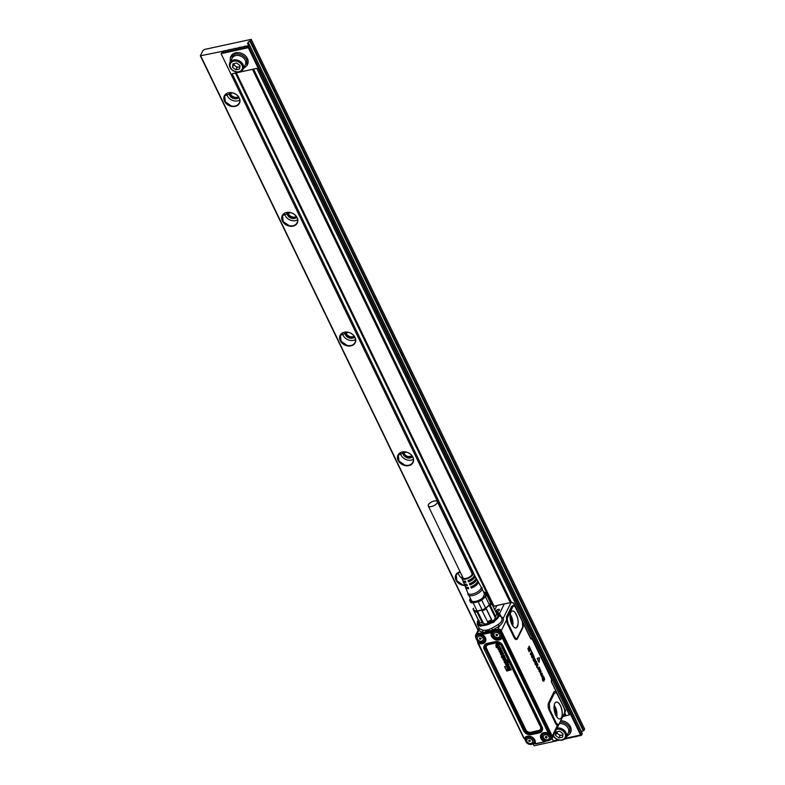 <?xml version="1.0" encoding="UTF-8"?>
<svg xmlns="http://www.w3.org/2000/svg" width="785" height="785" viewBox="0 0 785 785"><rect width="100%" height="100%" fill="white"/><g stroke="black" fill="none" stroke-linecap="round" stroke-linejoin="round"><path stroke-width="1.18" d="M428.276 505.972L463.013 577.809A5.014 2.169 -25.8 0 0 467.31 578.064A5.014 2.169 -25.8 0 0 471.932 574.669A5.014 2.169 -25.8 0 0 472.04 573.452L437.304 501.605A5.014 2.169 -25.8 0 0 433.006 501.35A5.014 2.169 -25.8 0 0 428.384 504.755A5.014 2.169 -25.8 0 0 428.276 505.972A5.014 2.169 -25.8 0 0 432.574 506.217A5.014 2.169 -25.8 0 0 437.196 502.822A5.014 2.169 -25.8 0 0 437.304 501.605M471.334 571.98A6.27 2.708 154.2 0 1 473.129 572.834A6.27 2.708 154.2 0 1 471.54 576.229A6.27 2.708 154.2 0 1 465.76 579.094A6.27 2.708 154.2 0 1 461.855 578.29A6.27 2.708 154.2 0 1 462.306 576.347M476.387 583.353A5.014 2.169 154.2 0 1 475.082 585.09A5.014 2.169 154.2 0 1 471.863 586.964L471.324 588.053L470.774 586.807A6.829 2.954 -25.8 0 0 475.661 584.06A6.829 2.954 -25.8 0 0 477.398 580.37L476.407 578.633A6.702 2.895 154.2 0 1 474.709 582.254A6.702 2.895 154.2 0 1 469.94 584.933L469.391 583.687A6.614 2.855 -25.8 0 0 474.081 581.047A6.614 2.855 -25.8 0 0 475.759 577.475L474.768 575.729A6.486 2.797 154.2 0 1 473.129 579.242A6.486 2.797 154.2 0 1 468.557 581.822L467.997 580.576A6.398 2.767 -25.8 0 0 472.491 578.035A6.398 2.767 -25.8 0 0 474.111 574.571L473.129 572.834M466.889 584.462A5.014 2.169 154.2 0 1 466.378 584.276M465.564 581.499A5.014 2.169 154.2 0 1 464.74 581.155M468.655 580.331L468.557 581.822M473.581 576.887A5.014 2.169 154.2 0 1 472.187 579.104A5.014 2.169 154.2 0 1 468.969 580.979M470.136 583.412L469.94 584.933M475.013 580.105A5.014 2.169 154.2 0 1 473.63 582.097A5.014 2.169 154.2 0 1 470.411 583.971M477.565 581.028A6.908 2.983 154.2 0 1 478.045 581.528A6.908 2.983 154.2 0 1 476.299 585.267A6.908 2.983 154.2 0 1 471.324 588.053M461.855 578.29L462.6 580.144A6.398 2.767 -25.8 0 0 465.407 581.145L465.966 582.382A6.486 2.797 154.2 0 1 463.101 581.371L463.856 583.226A6.614 2.855 -25.8 0 0 466.79 584.256L467.35 585.502A6.702 2.895 154.2 0 1 464.357 584.462L465.103 586.307A6.829 2.954 -25.8 0 0 468.184 587.366L468.733 588.613A6.908 2.983 154.2 0 1 465.603 587.543A6.908 2.983 154.2 0 1 465.515 586.846M464.357 584.462A6.702 2.895 154.2 0 1 464.269 583.765M463.101 581.371A6.486 2.797 154.2 0 1 463.022 580.674M474.277 575.238A6.486 2.797 154.2 0 1 474.768 575.729M475.916 578.133A6.702 2.895 154.2 0 1 476.407 578.633M478.045 581.528L480.999 586.748A7.301 3.15 154.2 0 1 479.154 590.693A7.301 3.15 154.2 0 1 472.413 594.039A7.301 3.15 154.2 0 1 467.86 593.097L465.603 587.543M480.891 586.552L481.735 587.337A7.821 3.375 154.2 0 1 480.057 591.939A7.821 3.375 154.2 0 1 472.374 595.609A7.821 3.375 154.2 0 1 467.86 594.039L467.781 592.891M484.237 593.431L484.649 593.941L482.716 597.895A7.448 3.218 154.2 0 1 475.936 601.281A7.448 3.218 154.2 0 1 471.236 600.427A7.448 3.218 154.2 0 1 471.088 599.789M483.629 592.165A8.704 3.758 154.2 0 1 483.678 592.175A8.704 3.758 154.2 0 1 483.521 598.013A8.704 3.758 154.2 0 1 472.207 602.193A8.704 3.758 154.2 0 1 470.48 598.523M486.249 608.924L485.984 607.924A9.292 4.013 154.2 0 1 485.621 608.149L481.696 600.044A9.292 4.013 154.2 0 1 478.163 601.791L482.078 609.896A9.292 4.013 154.2 0 1 481.676 610.043L487.534 621.632A10.028 4.337 154.2 0 0 491.459 619.699L486.249 608.924A10.028 4.337 154.2 0 1 482.324 610.858M481.696 600.044L485.522 596.796L489.438 604.901L485.621 608.149A9.292 4.013 154.2 0 1 482.078 609.896L477.103 610.985A9.292 4.013 154.2 0 1 474.64 610.553A9.292 4.013 154.2 0 1 474.434 610.445L474.317 611.535L479.527 622.319A10.028 4.337 154.2 0 0 480.469 622.642A10.028 4.337 154.2 0 0 482.265 622.79L477.054 612.015A10.028 4.337 154.2 0 1 474.317 611.535M478.163 601.791L473.188 602.88A9.292 4.013 154.2 0 1 471.952 602.811A9.292 4.013 154.2 0 1 470.725 602.448L469.567 600.289A9.292 4.013 154.2 0 1 470.421 598.405M483.57 592.047A9.292 4.013 154.2 0 1 484.208 592.106A9.292 4.013 154.2 0 1 485.434 592.469L486.592 594.628A9.292 4.013 154.2 0 1 485.522 596.796M486.592 594.628L490.507 602.733A9.292 4.013 154.2 0 1 489.438 604.901A9.292 4.013 154.2 0 1 489.232 605.166L490.291 605.48L495.502 616.264A10.028 4.337 154.2 0 0 496.326 614.979A10.028 4.337 154.2 0 0 496.689 613.85L491.479 603.076A10.028 4.337 154.2 0 1 490.291 605.48M469.567 600.289L470.725 602.448M473.188 602.88L477.103 610.985A9.292 4.013 154.2 0 0 477.447 610.975L477.054 612.015M490.507 602.733A9.292 4.013 154.2 0 0 490.537 602.517L491.479 603.076M489.428 600.496A10.028 4.337 154.2 0 1 490.252 600.79L491.312 602.968M489.506 600.653A9.292 4.013 154.2 0 1 489.555 600.682L490.252 600.79M473.483 608.395A9.292 4.013 154.2 0 0 473.453 608.62L473.09 609.248A10.028 4.337 154.2 0 1 473.404 608.238M473.09 609.248L478.3 620.032L477.378 621.808L477.378 624.487L479.439 628.707L478.732 630.571L479.184 628.216M480.469 622.642L481.274 622.819A9.292 4.013 -25.8 0 0 483.236 622.947L482.265 622.79M487.534 621.632L481.676 610.043A9.292 4.013 -25.8 0 1 477.447 610.975L483.236 622.947M487.465 622.024A9.292 4.013 -25.8 0 0 491.773 619.895L491.459 619.699M495.502 616.264L495.021 617.138L489.232 605.166A9.292 4.013 -25.8 0 1 487.956 606.452A9.292 4.013 -25.8 0 1 485.984 607.924L491.773 619.895M495.021 617.138A9.292 4.013 -25.8 0 0 495.963 615.725L496.326 614.979M490.537 602.517A9.292 4.013 -25.8 0 0 490.36 601.526A9.292 4.013 -25.8 0 0 489.555 600.682M479.242 620.592L478.3 620.032M473.453 608.62A9.292 4.013 -25.8 0 0 473.63 609.611A9.292 4.013 -25.8 0 0 474.434 610.445M496.571 614.361L494.432 619.865L485.974 624.095L479.841 622.456M496.934 618.197A10.323 4.465 154.2 0 0 497.827 614.606A10.323 4.465 154.2 0 0 496.493 613.458A10.176 4.396 154.2 0 1 495.001 619.944A10.176 4.396 154.2 0 1 484.168 624.84A10.176 4.396 154.2 0 1 479.233 621.71M482.618 625.115A10.323 4.465 154.2 0 1 479.242 623.584A10.323 4.465 154.2 0 1 479.213 621.681M497.896 614.753L498.171 616.009M480.135 624.732A10.323 4.465 154.2 0 1 479.39 623.889A10.323 4.465 154.2 0 1 479.321 623.732M496.826 644.73A0.677 0.54 -153.8 0 0 496.758 644.809L496.719 645.074A0.765 0.608 -153.8 0 0 496.856 645.368L496.964 645.496A0.746 0.589 -153.8 0 0 497.111 645.594L497.19 645.633A0.657 0.52 -153.8 0 0 497.307 645.663L497.415 645.682A1.168 0.922 -153.8 0 0 497.572 645.672L497.052 644.593A1.462 1.158 -153.8 0 0 496.826 644.73L496.807 644.927A0.746 0.589 -153.8 0 0 496.944 645.221L497.052 645.329A0.726 0.569 -153.8 0 0 497.121 645.388L497.268 645.466A0.638 0.5 -153.8 0 0 497.376 645.496L497.484 645.515A1.148 0.903 -153.8 0 0 497.533 645.515M499.643 648.547A3.582 2.826 -153.8 0 0 499.692 648.616A3.405 2.689 -153.8 0 0 499.741 648.685A1.413 1.119 -153.8 0 0 499.859 648.832L500.28 649.146A2.954 2.326 26.2 0 1 500.31 649.136L500.438 648.832A1.001 0.785 -153.8 0 0 500.251 648.469L500.153 648.39A0.677 0.54 -153.8 0 0 500.084 648.332L499.908 648.263A0.677 0.54 -153.8 0 0 499.79 648.243L499.643 648.243A0.736 0.579 26.2 0 1 499.613 648.253A0.942 0.736 -153.8 0 0 499.505 648.263L499.299 648.371M502.341 656.142A0.677 0.54 -153.8 0 0 502.263 656.24L502.233 656.486A0.765 0.608 -153.8 0 0 502.371 656.78L502.478 656.898A0.746 0.589 -153.8 0 0 502.626 657.006L502.704 657.035A0.657 0.52 -153.8 0 0 502.822 657.074L502.93 657.084A1.168 0.922 -153.8 0 0 503.097 657.084L502.567 656.005A1.462 1.148 -153.8 0 0 502.341 656.142L502.322 656.338A0.746 0.589 -153.8 0 0 502.459 656.623L502.567 656.741A0.726 0.569 -153.8 0 0 502.635 656.79L502.783 656.878A0.638 0.5 -153.8 0 0 502.891 656.908L502.999 656.927A1.148 0.903 -153.8 0 0 503.048 656.927M507.238 664.238A3.582 2.826 -153.8 0 0 507.287 664.316A3.405 2.689 -153.8 0 0 507.326 664.375A1.413 1.119 -153.8 0 0 507.444 664.532L507.875 664.846A2.954 2.326 26.2 0 1 507.895 664.836L508.023 664.532A1.001 0.785 -153.8 0 0 507.836 664.169L507.748 664.081A0.677 0.54 -153.8 0 0 507.669 664.032L507.493 663.963A0.677 0.54 -153.8 0 0 507.375 663.943L507.238 663.943A0.736 0.579 26.2 0 1 507.198 663.953A0.942 0.736 -153.8 0 0 507.09 663.963L506.874 664.012M504.912 661.598L505.089 662.295A0.628 0.5 -153.8 0 0 505.167 662.354L505.246 662.393A0.657 0.52 -153.8 0 0 505.628 662.471A1.295 1.02 -153.8 0 0 506.197 662.354A0.942 0.736 -153.8 0 0 506.502 661.99L506.492 661.824A0.785 0.618 -153.8 0 0 506.345 661.559L506.276 661.49A0.687 0.54 -153.8 0 0 505.452 661.313A1.845 1.462 -153.8 0 0 505.147 661.412A0.962 0.765 -153.8 0 0 504.941 661.569L504.99 661.873M505 661.912L505.324 662.236A0.638 0.5 -153.8 0 0 505.697 662.314A1.276 1.001 -153.8 0 0 506.256 662.197A0.913 0.726 -153.8 0 0 506.511 662L506.453 662.147M498.092 645.564L498.181 645.388A1.57 1.246 -153.8 0 0 498.23 645.378L498.171 645.535A1.599 1.256 -153.8 0 1 498.092 645.564L497.131 643.671A2.296 1.806 26.2 0 0 496.552 643.916A1.639 1.295 26.2 0 0 496.159 644.446A1.305 1.03 -153.8 0 0 498.024 646.31A1.943 1.531 -153.8 0 0 498.867 645.967A1.433 1.128 -153.8 0 0 499.074 644.907A2.031 1.609 -153.8 0 0 498.72 644.308A1.413 1.119 -153.8 0 0 497.798 643.808L498.063 644.436A0.854 0.677 -153.8 0 1 498.534 645.113L498.524 645.201M496.149 644.495L496.159 644.446A1.325 1.04 -153.8 0 1 496.65 643.985A2.031 1.609 -153.8 0 1 497.072 643.837L498.053 645.545M500.025 646.673L496.287 647.625L496.238 646.889L499.594 646.153L499.947 646.86L499.594 646.153M496.081 647.125L499.535 646.31M498.495 648.528L498.593 648.469A0.677 0.54 -153.8 0 1 498.642 648.459L498.956 648.547A0.726 0.579 -153.8 0 1 499.034 648.636A1.855 1.462 -153.8 0 1 499.123 648.763A2.659 2.1 -153.8 0 1 499.211 648.891A6.152 4.857 -153.8 0 0 499.299 649.028A6.604 5.21 -153.8 0 0 499.388 649.175A3.405 2.689 -153.8 0 0 499.495 649.323A3.532 2.787 -153.8 0 0 499.603 649.46A1.128 0.893 -153.8 0 0 501.046 648.989A1.619 1.276 -153.8 0 0 500.693 648.39A1.099 0.863 -153.8 0 0 500.31 648.096L500.388 648.017A1.207 0.952 -153.8 0 1 500.339 648.047A1.227 0.971 26.2 0 1 500.31 648.057L500.074 647.213A1.207 0.952 -153.8 0 1 500.006 647.242L499.947 647.409A1.227 0.971 -153.8 0 0 500.016 647.38L500.074 647.213M500.016 647.38L500.447 647.87M497.896 647.919A0.854 0.677 26.2 0 1 497.955 647.831L497.906 647.988A0.844 0.667 26.2 0 1 497.896 647.919L497.847 648.076A0.814 0.648 -153.8 0 0 497.827 648.135L497.876 647.978A0.834 0.657 -153.8 0 0 497.847 648.076L497.867 648.027A0.844 0.667 26.2 0 1 497.876 647.978L497.994 647.9A0.726 0.569 -153.8 0 1 498.239 647.802L499.613 647.497A3.375 2.659 -153.8 0 0 499.79 647.458A2.954 2.335 -153.8 0 0 499.947 647.409M497.827 648.135A0.814 0.648 -153.8 0 0 497.798 648.292A1.315 1.04 -153.8 0 0 497.857 648.655A3.474 2.747 -153.8 0 0 497.925 648.852A3.277 2.591 -153.8 0 0 498.014 649.038A2.522 1.982 -153.8 0 0 498.122 649.244A2.571 2.021 -153.8 0 0 498.249 649.431A1.58 1.246 -153.8 0 0 498.563 649.764A1.011 0.795 -153.8 0 0 499.26 650.009L499.388 649.872M498.436 648.606L498.446 648.793A1.295 1.02 -153.8 0 0 498.514 648.969A0.942 0.746 -153.8 0 0 498.681 649.205L498.975 649.323A0.628 0.5 -153.8 0 0 499.005 649.332L499.378 649.843M500.477 650.176L500.594 650.098A1.953 1.541 -153.8 0 0 500.594 650.098A1.58 1.246 -153.8 0 1 501.301 652.57A2.247 1.776 -153.8 0 1 500.693 652.61A1.609 1.266 -153.8 0 1 499.182 650.687A1.119 0.883 -153.8 0 1 499.554 650.333L499.937 650.971A0.706 0.549 -153.8 0 0 499.868 651.02L499.751 651.344A0.706 0.559 -153.8 0 0 499.868 651.619L500.025 651.776A0.716 0.569 -153.8 0 0 500.634 651.942A1.737 1.374 -153.8 0 0 501.222 651.815A1.109 0.873 -153.8 0 0 501.566 651.452L501.546 651.256A0.736 0.579 -153.8 0 0 501.419 651.01L501.183 650.824A0.667 0.53 -153.8 0 0 500.83 650.745L500.663 649.931A1.599 1.266 26.2 0 1 502.047 650.726A2.09 1.648 26.2 0 1 502.263 651.246A1.531 1.207 26.2 0 1 502.115 652.011L502.066 652.08M503.47 654.494L503.45 654.523A1.079 0.844 26.2 0 1 503.43 654.543A1.001 0.795 -153.8 0 0 503.46 654.15A1.521 1.197 -153.8 0 0 503.44 654.013A2.463 1.943 -153.8 0 0 503.371 653.797A2.541 2.012 -153.8 0 0 503.283 653.591A2.591 2.041 -153.8 0 0 503.175 653.385A2.541 2.002 -153.8 0 0 503.038 653.189A1.442 1.138 -153.8 0 0 502.714 652.865A0.952 0.756 -153.8 0 0 501.635 652.747L501.546 652.806A0.765 0.599 -153.8 0 0 501.429 653.032L501.478 652.875A0.785 0.618 26.2 0 1 501.605 652.649L501.684 652.58A0.726 0.569 26.2 0 1 501.89 652.512A1.295 1.02 26.2 0 1 502.214 652.482A0.805 0.628 26.2 0 1 503.038 652.914A1.472 1.158 26.2 0 1 503.126 653.032A2.561 2.021 26.2 0 1 503.263 653.228A2.62 2.061 26.2 0 1 503.371 653.434A2.571 2.031 26.2 0 1 503.46 653.65A2.483 1.962 26.2 0 1 503.528 653.866A1.55 1.217 26.2 0 1 503.548 654.268A1.02 0.805 26.2 0 1 503.45 654.523A0.981 0.775 -153.8 0 1 503.371 654.631A1.05 0.834 -153.8 0 0 503.371 654.631A1.05 0.834 -153.8 0 1 503.067 654.886L502.871 653.954A0.687 0.54 -153.8 0 0 502.655 653.473L502.096 653.522A0.687 0.54 -153.8 0 0 502.106 653.581A2.904 2.296 -153.8 0 0 502.125 653.777A5.77 4.553 -153.8 0 0 502.164 653.974A8.39 6.623 -153.8 0 0 502.204 654.15L502.302 654.003A2.973 2.345 26.2 0 1 502.312 654.062A4.131 3.258 26.2 0 1 502.331 654.18A4.033 3.189 26.2 0 1 502.361 654.327A1.335 1.05 26.2 0 1 502.351 654.611A0.756 0.599 26.2 0 1 502.272 654.788M501.429 653.032A1.079 0.854 -153.8 0 0 501.409 653.306A3.405 2.689 -153.8 0 0 501.429 653.454A3.582 2.826 -153.8 0 0 501.458 653.611A15.7 12.393 -153.8 0 0 501.497 653.758A12.874 10.166 -153.8 0 0 501.527 653.905A3.15 2.483 -153.8 0 1 501.556 654.033A2.257 1.786 -153.8 0 1 501.576 654.16A0.775 0.608 -153.8 0 1 501.586 654.258L501.536 654.405M502.204 654.15A2.954 2.326 -153.8 0 1 502.214 654.209A4.111 3.238 -153.8 0 1 502.243 654.327A4.013 3.169 -153.8 0 1 502.263 654.474A1.315 1.03 -153.8 0 1 502.253 654.749A0.736 0.579 -153.8 0 1 502.135 654.975L502.066 655.033A0.638 0.5 -153.8 0 1 501.88 655.102A1.276 1.001 -153.8 0 1 501.576 655.122A0.697 0.549 -153.8 0 1 501.036 654.916A1.207 0.952 -153.8 0 1 500.742 654.602A2.541 2.002 -153.8 0 1 500.624 654.415A2.64 2.08 -153.8 0 1 500.516 654.229A2.463 1.943 -153.8 0 1 500.428 654.033A2.316 1.825 -153.8 0 1 500.369 653.827A1.413 1.119 -153.8 0 1 500.369 653.375A0.932 0.736 -153.8 0 0 500.369 653.375A0.922 0.726 -153.8 0 1 500.673 653.032L500.938 653.807A0.697 0.549 -153.8 0 0 501.007 654.14A1.266 1.001 -153.8 0 0 501.075 654.258L501.487 654.435M503.607 656.976L503.695 656.8A1.57 1.236 -153.8 0 0 503.744 656.78L503.685 656.947A1.59 1.256 -153.8 0 1 503.607 656.976L502.645 655.082A2.306 1.815 26.2 0 0 502.596 655.092A2.129 1.678 26.2 0 0 502.066 655.328A1.639 1.295 26.2 0 0 501.684 655.858A1.305 1.03 -153.8 0 0 503.538 657.722A1.933 1.521 -153.8 0 0 504.382 657.379A1.433 1.128 -153.8 0 0 504.588 656.319A2.031 1.609 -153.8 0 0 504.235 655.711A1.413 1.119 -153.8 0 0 503.313 655.22L503.587 655.848A0.854 0.677 -153.8 0 1 504.048 656.525L504.048 656.584M501.664 655.907L501.684 655.858A1.325 1.04 -153.8 0 1 502.164 655.396A2.031 1.599 -153.8 0 1 502.586 655.249L503.568 656.957M503.636 659.792L503.636 659.792A1.099 0.863 -153.8 0 1 502.9 659.164A2.061 1.629 -153.8 0 1 502.832 659.007A1.482 1.168 -153.8 0 1 502.792 658.851A0.991 0.785 -153.8 0 1 502.792 658.507L502.842 658.35A0.726 0.569 -153.8 0 0 502.792 658.507M502.802 658.478L502.851 658.321A0.814 0.648 26.2 0 0 502.842 658.35A0.814 0.648 26.2 0 1 502.842 658.35A0.854 0.667 -153.8 0 1 503.126 658.164A2.149 1.698 -153.8 0 1 503.342 658.085A2.777 2.188 -153.8 0 1 503.558 658.026L505.246 657.801L505.442 658.33L504.019 658.674A2.1 1.658 -153.8 0 0 503.823 658.723A1.187 0.942 -153.8 0 0 503.646 658.811L503.538 659.164A0.834 0.657 -153.8 0 0 503.685 659.41L504.068 659.635A0.854 0.677 -153.8 0 0 504.333 659.635A1.835 1.452 -153.8 0 0 504.461 659.616A2.424 1.913 -153.8 0 0 504.578 659.596L505.825 659.321L506.217 659.949L503.793 660.509L503.646 659.685M508.121 663.551L508.023 663.678A1.158 0.913 26.2 0 1 508.366 663.933A1.913 1.511 26.2 0 1 508.729 664.542A1.393 1.099 26.2 0 1 508.778 664.915A0.883 0.697 26.2 0 1 508.69 665.14A0.746 0.589 -153.8 0 1 507.198 665.16A3.532 2.787 -153.8 0 1 507.081 665.013A3.405 2.689 -153.8 0 1 506.982 664.875A6.604 5.21 -153.8 0 1 506.884 664.728A6.152 4.857 -153.8 0 1 506.796 664.581A2.659 2.1 -153.8 0 0 506.717 664.453A1.855 1.462 -153.8 0 0 506.619 664.336A0.726 0.579 -153.8 0 0 506.541 664.247L506.227 664.159A0.677 0.54 -153.8 0 0 506.188 664.169L506.031 664.493A1.295 1.02 -153.8 0 0 506.158 664.767A0.638 0.5 -153.8 0 0 506.276 664.905L506.56 665.023A0.628 0.5 -153.8 0 0 506.6 665.023L506.855 665.709A0.962 0.756 -153.8 0 1 505.933 665.248A1.58 1.246 -153.8 0 1 505.834 665.13A2.571 2.021 -153.8 0 1 505.707 664.934A2.522 1.982 -153.8 0 1 505.599 664.738A3.277 2.591 -153.8 0 1 505.511 664.552A3.474 2.747 -153.8 0 1 505.442 664.355A1.521 1.207 -153.8 0 1 505.393 663.992A0.893 0.706 -153.8 0 1 505.491 663.688L505.579 663.6A0.726 0.569 -153.8 0 1 505.834 663.502L507.208 663.197A3.375 2.659 -153.8 0 0 507.375 663.158A2.954 2.335 -153.8 0 0 507.542 663.109A1.227 0.971 -153.8 0 0 507.61 663.08L507.983 663.717A1.207 0.952 -153.8 0 1 507.934 663.737A1.227 0.971 26.2 0 1 507.895 663.757L508.003 663.619M508.602 665.278L508.69 665.14A0.863 0.677 -153.8 0 0 508.68 664.856A1.374 1.079 -153.8 0 0 508.562 664.522A1.894 1.492 -153.8 0 0 508.278 664.09A1.099 0.863 -153.8 0 0 507.905 663.796L508.013 663.659M509.2 666.288L507.169 666.759L509.524 667.064L509.259 666.122L509.661 666.936M510.456 668.221L509.867 667.77L508.199 668.859L510.358 668.486L509.916 667.613L508.248 668.751M507.13 669.958L510.613 669.222L511.231 669.821L506.835 671.057L504.569 666.632L508.513 667.584L506.649 668.938L507.13 669.958L506.757 668.859M504.412 661.618L504.412 661.608A0.795 0.628 26.2 0 1 504.451 661.539L504.441 661.539A1.148 0.903 -153.8 0 0 505.736 663.148A1.845 1.462 -153.8 0 0 506.256 663.109A2.433 1.923 -153.8 0 0 506.511 663.04A2.169 1.707 -153.8 0 0 506.747 662.942A1.531 1.207 -153.8 0 0 506.776 661.382A0.863 0.677 -153.8 0 0 506.394 661.156L506.541 661.019M507.65 661.755L507.581 661.814A0.638 0.5 -153.8 0 0 507.601 661.804L507.522 661.981A0.657 0.52 -153.8 0 0 507.542 661.961L507.65 661.784A0.726 0.569 -153.8 0 0 507.463 661.264L507.188 661.078A0.697 0.549 -153.8 0 0 506.668 661.048A2.954 2.326 -153.8 0 0 506.668 661.048L506.394 661.107M507.522 661.981L507.944 662.628A0.854 0.677 -153.8 0 0 508.238 662.177A1.364 1.079 -153.8 0 0 508.229 661.804A2.021 1.599 -153.8 0 0 508.101 661.431A3.199 2.522 -153.8 0 0 507.983 661.206A2.198 1.737 -153.8 0 0 507.836 660.99A1.354 1.07 -153.8 0 0 506.708 660.381A2.502 1.972 -153.8 0 0 506.511 660.391A1.648 1.295 -153.8 0 0 506.325 660.42L506.384 660.254A1.668 1.315 26.2 0 1 506.58 660.224A2.522 1.992 26.2 0 1 506.776 660.214A0.981 0.775 26.2 0 1 507.512 660.45A1.619 1.276 26.2 0 1 507.924 660.833A2.218 1.756 26.2 0 1 508.072 661.048A3.218 2.541 26.2 0 1 508.189 661.284A1.864 1.472 26.2 0 1 508.337 662.04A1.079 0.854 26.2 0 1 508.189 662.363L508.101 662.491M504.431 661.637L503.99 660.931L506.325 660.42M545.673 737.105L546.939 737.36L546.429 737.91L546.674 737.419M547.155 736.997L546.703 737.851M545.506 736.585L546.389 736.409L546.988 737.341M496.267 634.859L496.022 635.34L497.504 635.104L497.003 635.654L497.239 635.163M496.081 634.329L497.729 634.751M479.674 638.49L479.439 638.98L480.655 638.804M479.488 637.969L481.136 638.382M499.152 645.584A1.403 1.109 26.2 0 1 499.064 645.721L499.152 645.584A1.295 1.02 26.2 0 0 499.172 644.76A2.061 1.619 26.2 0 0 498.809 644.151A1.433 1.138 26.2 0 0 497.876 643.641L497.7 643.818M497.955 647.831L498.053 647.743A0.746 0.589 26.2 0 1 498.308 647.635L499.682 647.34A3.356 2.649 -153.8 0 0 499.849 647.291A2.934 2.316 -153.8 0 0 500.006 647.242M499.466 649.695L498.975 649.323M498.426 648.645L498.534 648.645A1.266 1.001 -153.8 0 0 498.661 648.92L499.005 649.332M500.506 647.998A1.07 0.844 26.2 0 1 500.781 648.233A1.913 1.511 26.2 0 1 501.144 648.842A1.393 1.099 26.2 0 1 501.193 649.215A0.883 0.697 26.2 0 1 501.075 649.48M499.976 650.824L499.613 650.166A1.148 0.903 26.2 0 0 499.191 650.657L499.162 650.726M499.76 651.158L499.849 651.197A0.687 0.54 -153.8 0 0 499.957 651.462L500.104 651.619A0.697 0.549 -153.8 0 0 500.702 651.776A1.717 1.354 -153.8 0 0 501.281 651.648A1.089 0.854 -153.8 0 0 501.556 651.442L501.566 651.422M500.938 653.807L501.026 653.669A0.677 0.54 -153.8 0 0 501.105 653.983A1.246 0.981 -153.8 0 0 501.173 654.101L501.546 654.278M501.183 653.336L500.732 652.865A1.02 0.805 26.2 0 0 500.428 653.208A0.952 0.756 26.2 0 1 500.428 653.208L500.418 653.218M502.194 653.336L502.194 653.385A0.667 0.52 -153.8 0 0 502.194 653.434A2.885 2.276 -153.8 0 0 502.223 653.63A5.75 4.533 -153.8 0 0 502.253 653.827A8.37 6.604 -153.8 0 0 502.302 654.003M504.667 656.996A1.403 1.109 26.2 0 1 504.578 657.133L504.667 656.996A1.295 1.02 26.2 0 0 504.686 656.172A2.061 1.619 26.2 0 0 504.323 655.553A1.433 1.138 26.2 0 0 503.391 655.053L503.214 655.23M506.315 659.685L505.883 659.155L504.578 659.596M503.617 658.831L503.636 659.017A0.814 0.638 -153.8 0 0 503.774 659.263L504.147 659.469A0.834 0.657 -153.8 0 0 504.402 659.469A1.815 1.433 -153.8 0 0 504.519 659.449A2.404 1.894 -153.8 0 0 504.647 659.429M505.54 658.065L503.617 657.859A2.797 2.208 26.2 0 0 503.401 657.918A2.169 1.717 26.2 0 0 503.185 658.007A1.187 0.932 26.2 0 0 502.851 658.321M508.121 663.413L507.669 662.913A1.207 0.952 -153.8 0 1 507.601 662.942L507.542 663.109M505.491 663.619L505.452 663.727A0.844 0.667 26.2 0 1 505.55 663.521L505.638 663.433A0.746 0.589 26.2 0 1 505.893 663.335L507.267 663.031A3.356 2.649 -153.8 0 0 507.434 662.991A2.934 2.316 -153.8 0 0 507.601 662.942M507.051 665.386L506.56 665.023M506.011 664.345L506.129 664.345A1.266 1.001 -153.8 0 0 506.188 664.512A0.922 0.726 -153.8 0 0 506.246 664.62L506.629 664.856M507.228 666.681L509.259 666.122M508.582 667.417L504.627 666.573M511.231 669.821L510.682 669.056L507.208 669.791M507.238 662.403A1.109 0.873 26.2 0 1 507.169 662.53L507.238 662.403A1.109 0.873 26.2 0 0 507.247 661.794A1.707 1.344 26.2 0 0 506.865 661.215A0.883 0.697 26.2 0 0 506.629 661.058M504.058 660.764L506.384 660.254M528.923 740.226L528.717 741.138L530.081 741.06M545.703 737.115L545.31 737.507L545.604 736.997M545.457 737.606L545.997 737.125M497.553 635.085L497.268 635.595M496.022 635.34L496.562 634.869M480.969 638.725L480.675 639.226M479.439 638.98L479.969 638.509M529.276 740.373L529.806 740.039L530.405 740.981M528.864 741.236L529.404 740.765M548.656 739.215A3.101 2.443 -153.8 0 0 548.087 735.565A3.101 2.443 -153.8 0 0 543.907 735.368A3.101 2.443 -153.8 0 0 544.476 739.019A3.101 2.443 -153.8 0 0 548.656 739.215M499.221 636.959A3.101 2.443 -153.8 0 0 498.652 633.309A3.101 2.443 -153.8 0 0 494.481 633.112A3.101 2.443 -153.8 0 0 495.041 636.763A3.101 2.443 -153.8 0 0 499.221 636.959M482.628 640.589A3.101 2.443 -153.8 0 0 482.068 636.939A3.101 2.443 -153.8 0 0 477.888 636.753A3.101 2.443 -153.8 0 0 478.457 640.403A3.101 2.443 -153.8 0 0 482.628 640.589M532.063 742.845A3.101 2.443 -153.8 0 0 531.494 739.195A3.101 2.443 -153.8 0 0 527.324 739.009A3.101 2.443 -153.8 0 0 527.883 742.659A3.101 2.443 -153.8 0 0 532.063 742.845M554.298 710.435A5.897 2.571 -102.4 0 1 554.671 712.152M542.975 734.387A4.425 3.493 26.2 0 1 548.44 734.299A4.425 3.493 26.2 0 1 550.334 739.087A4.425 3.493 26.2 0 1 549.745 739.872A4.425 3.493 26.2 0 1 544.28 739.961A4.425 3.493 26.2 0 1 542.396 735.172A4.425 3.493 26.2 0 1 542.975 734.387M500.32 637.616A4.425 3.493 26.2 0 1 494.844 637.705A4.425 3.493 26.2 0 1 492.96 632.916A4.425 3.493 26.2 0 1 493.539 632.131A4.425 3.493 26.2 0 1 499.015 632.043A4.425 3.493 26.2 0 1 500.899 636.831A4.425 3.493 26.2 0 1 500.32 637.616M483.727 641.247A4.425 3.493 26.2 0 1 478.261 641.335A4.425 3.493 26.2 0 1 476.367 636.557A4.425 3.493 26.2 0 1 476.956 635.762A4.425 3.493 26.2 0 1 482.422 635.683A4.425 3.493 26.2 0 1 484.306 640.462A4.425 3.493 26.2 0 1 483.727 641.247M526.382 738.018A4.425 3.493 26.2 0 1 531.857 737.939A4.425 3.493 26.2 0 1 533.741 742.718A4.425 3.493 26.2 0 1 533.162 743.513A4.425 3.493 26.2 0 1 527.697 743.591A4.425 3.493 26.2 0 1 525.803 738.813A4.425 3.493 26.2 0 1 526.382 738.018M510.309 619.434L510.682 621.151M550.403 738.92A4.425 3.493 -153.8 0 0 550.491 738.763A4.425 3.493 -153.8 0 0 550.707 736.821A4.425 3.493 -153.8 0 0 549.892 735.133A4.425 3.493 -153.8 0 0 543.132 734.063L542.474 735.015M500.977 636.664A4.425 3.493 -153.8 0 0 501.056 636.507A4.425 3.493 -153.8 0 0 501.281 634.565A4.425 3.493 -153.8 0 0 500.457 632.877A4.425 3.493 -153.8 0 0 496.159 630.855A4.425 3.493 -153.8 0 0 494.619 631.199A4.425 3.493 -153.8 0 0 493.706 631.807L493.049 632.759M484.384 640.295A4.425 3.493 -153.8 0 0 484.473 640.138A4.425 3.493 -153.8 0 0 483.727 636.341A4.425 3.493 -153.8 0 0 479.566 634.496A4.425 3.493 -153.8 0 0 478.026 634.83A4.425 3.493 -153.8 0 0 477.113 635.438L476.456 636.39M533.82 742.551A4.425 3.493 -153.8 0 0 533.898 742.394A4.425 3.493 -153.8 0 0 532.014 737.615A4.425 3.493 -153.8 0 0 526.549 737.694L525.891 738.646M534.644 743.179L535.341 743.709M534.624 743.238L535.154 743.68L534.771 742.06M544.643 741.668L545.869 740.991L543.475 740A5.201 4.102 -153.8 0 1 541.424 735.879A5.201 4.102 26.2 0 1 541.964 734.358L546.792 732.709A5.937 4.69 -153.8 0 0 540.865 734.858A5.937 4.69 -153.8 0 0 542.847 740.854L543.985 741.746L544.682 741.03L544.231 741.962L535.154 743.68L544.123 741.933M549.892 735.133L548.499 733.268L549.009 732.739L548.47 733.318M494.619 631.199L492.764 631.601L492.009 633.524A5.201 4.102 26.2 0 0 491.999 633.623A5.201 4.102 -153.8 0 0 495.247 638.49A5.201 4.102 -153.8 0 0 501.026 637.93L501.958 636.988L502.822 637.184L501.929 637.057L502.243 637.95L548.224 733.062L548.98 732.788M498.691 638.46A4.759 3.748 26.2 0 0 500.801 637.44L501.007 637.989L502.635 635.791L500.594 631.562L497.219 629.913L497.288 630.61L496.159 630.855M491.449 631.68L491.233 632.543L492.136 632.239L491.488 631.621L492.175 632.18L491.969 633.583A5.21 4.111 -153.8 0 0 491.959 633.681A5.21 4.111 -153.8 0 0 495.217 638.548A5.21 4.111 -153.8 0 0 501.007 637.989L501.399 638.804L502.832 637.567L548.823 732.69M480.018 642.071L478.3 642.169L477.584 641.276L477.81 642.66L479.841 642.621A5.21 4.111 -153.8 0 0 485.209 640.334A5.201 4.102 26.2 0 1 479.87 642.562L479.586 643.582A5.937 4.69 -153.8 0 0 485.522 641.433A5.937 4.69 -153.8 0 0 483.54 635.428L482 634.604L482.108 633.672L482.333 634.496L482.265 633.799L491.174 631.846M482 634.466L482.098 633.731L482 634.466L483.54 635.428M477.025 640.246L524.135 738.342L524.812 738.499L523.811 738.283L477.928 643.229M523.997 738.214L524.851 738.449M526.607 742.679L530.042 744.455L526.99 742.993M534.644 743.434L535.213 743.778M526.293 737.105A5.21 4.111 -153.8 0 0 525.734 737.557L524.988 737.488A5.937 4.69 -153.8 0 1 531.661 736.87A5.937 4.69 -153.8 0 1 535.301 742.512L534.771 742.011L534.614 743.287L535.409 743.895L544.231 741.962L544.868 741.54L543.446 740.069L543.779 739.598M549.677 739.941L551.727 739.097L551.727 737.331L551.139 737.704L550.707 736.821M548.607 733.406L549.706 733.161L549.009 732.739M501.399 638.804A5.937 4.69 -153.8 0 1 494.727 639.422A5.937 4.69 -153.8 0 1 491.086 633.78L492.538 633.407L492.695 630.904L491.488 631.621M482.108 633.672L481.362 633.387L481.421 634.084L479.566 634.496M481.362 633.387L476.829 634.378L475.455 635.457L476.083 637.695M534.781 741.962L534.771 742.011C533.427 737.076 530.405 735.604 525.705 737.596L524.792 738.528L523.811 738.283L477.829 643.16L477.751 642.464L479.586 643.582M523.968 738.263L524.812 738.499L525.675 737.625M475.524 635.31L476.956 634.084L497.376 629.609L500.742 631.258L551.884 737.046L551.796 738.96M532.181 656.525L532.907 656.132L532.397 655.063L532.181 656.525L532.77 656.152L532.358 655.289M540.109 670.89L540.345 670.812A2.963 1.295 -102.4 0 1 540.345 670.802L539.423 669.369M559.116 723.956L558.125 724.712A4.425 1.933 -102.4 0 0 559.116 723.956L564.317 713.398A4.425 1.933 -102.4 0 0 564.327 713.379A4.425 1.933 -102.4 0 0 564.69 711.367L564.651 710.572A4.425 1.933 -102.4 0 0 564.081 708.08L564.091 707.766A5.407 2.355 -102.4 0 1 564.788 710.808L565.043 709.699M549.706 733.161L551.904 736.997L551.973 738.636M492.695 630.904L497.396 629.56L500.771 631.209L551.904 736.997M500.634 630.963L497.513 629.462L477.103 633.937L475.661 634.977L477.241 633.976M539.442 669.634L539.874 670.361A2.954 1.285 -102.4 0 1 539.884 670.39L540.482 670.792L540.355 669.84L539.54 669.33A2.954 1.285 -102.4 0 1 539.54 669.34L539.442 669.634M540.217 669.87L539.54 669.33M557.723 718.03A8.645 3.778 -102.4 0 1 554.131 709.247A8.645 3.778 -102.4 0 1 555.996 702.143A8.645 3.778 -102.4 0 1 558.586 702.938A8.645 3.778 77.6 0 1 562.237 712.437A8.645 3.778 77.6 0 1 559.685 718.972A8.645 3.778 77.6 0 1 557.723 718.03M564.327 713.379L558.704 724.849L557.487 725.634A5.407 2.355 -102.4 0 1 555.584 723.417A1.472 0.638 154.2 0 1 556.172 722.808L549.804 709.64L549.274 703.605L554.475 693.037L556.457 692.792L563.699 706.932M564.896 709.65L564.013 707.884M564.66 712.015L564.67 710.749M552.11 738.204A2.659 2.09 -153.8 0 0 552.346 737.851A2.659 2.09 -153.8 0 0 552.297 736.163L501.291 630.649L506.482 620.121A5.407 2.355 -102.4 0 0 507.542 624.036A1.472 0.638 154.2 0 1 508.13 623.427L506.708 616.961L511.918 606.393L513.792 606.079A4.425 1.933 -102.4 0 0 512.801 606.825L511.692 606.275L513.773 605.294A1.472 1.266 -67.4 0 0 514.175 606.157A4.425 1.933 -102.4 0 1 514.783 606.579A4.425 1.933 -102.4 0 1 515.735 607.982L517.207 611.024L517.07 609.876L514.312 604.185M499.574 613.487L504.284 603.93L510.966 602.586A2.659 2.09 26.2 0 1 514.303 604.234L517.07 609.876M513.724 627.029A8.645 3.778 -102.4 0 1 510.132 618.246A8.645 3.778 -102.4 0 1 512.006 611.142A8.645 3.778 -102.4 0 1 514.587 611.937C518.777 618.472 519.317 623.781 516.226 627.872A8.645 3.778 -102.4 0 1 515.686 627.971A8.645 3.778 -102.4 0 1 513.724 627.029M517.207 611.024L515.676 607.511A1.472 0.638 154.2 0 0 515.617 607.747M529.276 651.756L527.883 648.793L529.1 650.559L528.472 647.89L529.61 649.509L529.963 648.812L529.07 646.222L530.513 648.999L529.149 651.795L527.962 648.538M530.709 649.607L532.053 652.384L530.807 654.886L530.454 654.052L531.484 651.962L530.66 649.607M531.7 656.878L532.23 652.659L534.026 656.545L532.112 657.604L531.563 656.917L532.053 652.757M533.839 657.065L535.341 659.635L534.34 661.677L533.074 659.233L533.211 658.458L533.751 660.283L534.673 660.362L533.908 657.065M534.075 660.793L534.673 658.448L533.594 657.398M535.095 661.147L534.202 661.716L533.368 660.744L532.966 658.507M535.713 664.453L535.478 660.852L536.655 661.608L536.989 664.081L535.821 661.892L536.096 665.337L534.889 662.226M536.371 665.121L535.174 664.463L534.791 662.236M536.606 663.325L535.861 661.647M536.008 664.11L535.203 661.461L535.645 660.617M535.841 664.434A2.954 1.285 77.6 0 0 535.831 664.434L534.928 662.216M537.097 667.152L537.941 664.316A2.954 1.285 77.6 0 0 537.794 664.041L537.637 664.022M537.107 667.122L536.705 666.053L537.077 666.465L537.774 665.042A2.954 1.285 77.6 0 0 537.784 665.032L537.686 664.012M537.627 667.937L538.432 668.231L537.754 667.907L538.432 668.231L539.197 667.034L538.265 669.35L537.588 667.878M538.059 668.82L537.646 667.878M540.698 671.244L539.854 670.792L540.698 671.244L539.776 668.192A2.954 1.285 77.6 0 1 539.756 668.143L539.452 667.839M539.913 672.303L538.952 669.585L539.521 668.123M539.315 671.224L539.943 671.715L539.216 669.909M539.462 670.38A2.963 1.295 -102.4 0 1 539.452 670.361L540.571 671.283L539.589 670.341A2.954 1.285 77.6 0 0 539.589 670.341L539.099 669.948M542.042 676.935L540.58 674.374L541.071 671.224M542.062 673.157L541.189 674.57L542.278 673.402L541.522 675.483L542.121 676.513A2.954 1.285 77.6 0 0 542.121 676.513L542.484 676.17A2.954 1.285 77.6 0 0 542.494 676.14L542.042 677.357M541.189 674.57A2.954 1.285 77.6 0 0 541.179 674.56L540.58 673.54L541.13 671.214M542.484 678.269L542.886 680.301L543.72 680.713L543.132 678.22L543.622 676.484L544.633 679.859L544.142 677.592L543.318 677.102A14.748 6.437 77.6 0 0 543.308 677.092L543.868 681.223L542.769 680.536L542.356 678.279M544.456 679.692L544.142 677.592L543.318 677.102M542.759 680.32L543.583 680.732L542.975 676.719L543.622 676.484M542.886 680.301L543.583 680.732M539.462 657.663L539.138 662.324L537.352 658.468L539.462 657.663L537.215 658.478L539.05 662.275M517.374 611.358L522.417 621.553A5.407 2.355 -102.4 0 1 522.702 628.049A1.472 1.168 26.2 0 1 522.643 627.186L517.443 637.754C516.609 639.019 515.627 638.637 514.499 636.596L508.13 623.427M522.104 621.151L530.591 638.47M530.925 638.911L532.132 639.039L551.345 678.77M557.065 693.567L563.777 707.363M558.125 724.712L556.172 722.808M557.733 724.624L552.11 736.389A2.551 2.021 -153.8 0 1 552.14 738.057M564.15 713.742L558.704 724.849M498.966 610.544A1.815 0.785 154.2 0 1 497.307 611.368A1.815 0.785 154.2 0 1 496.169 611.162A1.815 0.785 154.2 0 1 496.64 610.19A1.815 0.785 154.2 0 1 498.289 609.366A1.815 0.785 154.2 0 1 499.427 609.582A1.815 0.785 154.2 0 1 498.966 610.544M515.676 607.511A5.407 2.355 -102.4 0 0 513.773 605.294L514.312 604.126L517.099 610.249M517.295 610.936L522.025 620.719M512.801 606.825L507.601 617.393L506.708 616.961A1.472 1.168 -153.8 0 1 506.492 616.833L506.482 620.121L507.257 620.219M507.218 619.414L507.601 617.393M522.408 621.867L522.741 626.96M528.943 646.241L529.551 649.391M528.462 647.645L529.031 650.441M530.572 649.617L531.347 651.952L530.317 654.072L530.768 654.876M531.975 657.644L531.563 656.917M534.968 661.186L534.202 661.716L534.968 661.186M534.536 658.487L534.016 658.085M537.028 664.032L536.479 663.345M536.999 666.357L537.646 665.042A2.934 1.285 77.6 0 0 537.646 665.042L537.578 664.345M536.597 666.023L536.832 667.574M538.952 667.014L538.294 668.241M539.383 668.447L539.05 671.518L540.002 672.225M539.187 671.254L539.805 671.734M541.905 676.964L541.101 675.129M542.867 675.129L542.366 676.16M541.159 671.185L540.237 672.833L541.071 675.071M542.975 676.719L543.495 676.493L542.975 676.719M543.75 681.262L542.631 680.575L542.317 678.328M544.015 677.632L543.191 677.131M549.274 703.605A1.472 1.168 26.2 0 1 548.568 702.879L553.768 692.311A5.407 2.355 -102.4 0 1 556.928 692.959L551.335 681.782L551.423 678.937M498.112 629.403A2.463 1.943 26.2 0 1 500.987 630.973L551.992 736.487A2.463 1.943 26.2 0 1 552.149 737.763M494.746 609.837L496.856 605.549L504.284 603.93M500.987 630.973L501.291 630.649A2.659 2.09 -153.8 0 0 497.955 629.001L499.417 626.038C502.469 623.378 503.784 620.699 503.371 618.011L511.045 602.507C511.398 601.85 512.487 602.389 514.312 604.126L514.273 604.087A2.522 1.992 -153.8 0 0 511.104 602.517L500.634 604.607M494.678 630.08L480.371 633.22M497.965 624.654L499.417 626.038L492.538 630.09L497.896 629.276L488.986 631.071L492.538 630.09L491.812 628.265L497.965 624.654C501.576 622.338 502.753 619.944 501.497 617.481L503.371 618.011L500.133 616.235M491.812 628.265L488.545 629.668L488.986 631.071L487.465 631.533M477.211 633.907L485.984 631.729L485.817 630.267L488.545 629.668M479.125 628.098L475.926 634.604A2.659 2.09 -153.8 0 1 475.975 634.496A2.659 2.09 -153.8 0 1 477.27 633.524L478.732 630.571L482.608 632.259L482.903 630.208L479.439 628.707M495.649 611.692L499.692 613.703L501.497 617.481M476.367 634.231A2.551 2.021 26.2 0 1 477.211 633.809L487.465 631.493L487.171 630.041M482.903 630.208L485.817 630.267M233.724 61.171A6.486 5.122 26.2 0 1 241.976 65.194A6.486 5.122 26.2 0 1 238.817 71.71A6.486 5.122 26.2 0 1 230.564 67.687A6.486 5.122 26.2 0 1 233.724 61.171M235.843 69.845L232.527 67.265L232.949 63.86L236.697 63.035L240.014 65.626L239.592 69.021L235.843 69.845L237.05 67.402L235.392 66.117A3.689 2.904 -153.8 0 0 238.915 67A3.689 2.904 -153.8 0 0 239.886 66.607M242.987 64.537A7.369 5.819 26.2 0 1 243.124 69.208A7.369 5.819 26.2 0 1 239.405 71.945A7.369 5.819 26.2 0 1 230.034 67.373A7.369 5.819 26.2 0 1 229.897 62.692A7.369 5.819 26.2 0 1 233.616 59.964A7.369 5.819 26.2 0 1 242.987 64.537M243.124 69.208L245.283 64.821A7.369 5.819 -153.8 0 0 245.155 60.151A7.369 5.819 -153.8 0 0 235.775 55.578A7.369 5.819 -153.8 0 0 232.056 58.306L229.897 62.692M230.133 62.221L230.398 57.491L235.049 54.077C240.19 53.449 244.096 55.352 246.775 59.788L246.941 65.636L243.36 68.737M246.941 65.636L247.579 64.341A9.214 7.271 -153.8 0 0 247.412 58.492A9.214 7.271 -153.8 0 0 235.696 52.781A9.214 7.271 -153.8 0 0 231.045 56.196L230.398 57.491M225.06 50.74L225.638 51.938L228.975 51.211L228.396 50.014L225.06 50.74A1.472 0.638 154.2 0 0 224.255 50.701A1.472 0.638 154.2 0 0 223.205 51.153L223.784 52.35L221.468 52.85L221.076 53.665L248.286 47.708L580.547 735.005L565.494 738.302M221.076 53.665L471.657 572.02M552.071 738.371L553.327 740.962L558.331 739.872M564.719 712.731L566.142 715.684L569.41 714.929L256.832 68.344L232.193 73.78L475.268 576.612M560.147 722.014A9.214 7.271 -153.8 0 1 569.763 727.931L569.93 733.779L570.567 732.474A9.214 7.271 -153.8 0 0 570.401 726.635A9.214 7.271 -153.8 0 0 560.784 720.718M580.547 735.005L580.939 734.191L248.688 46.894L248.286 47.708M248.433 46.953L247.854 45.756L245.793 46.197L246.372 47.404L248.688 46.894M511.408 602.458L253.575 69.1L235.431 73.064L493.235 606.354M235.431 73.064L232.193 73.78M236.344 72.976L494.089 606.157M252.544 69.433L510.309 602.654M564.111 713.957L565.112 716.018L562.855 716.509M566.142 715.684L565.112 716.018M253.575 69.1L256.813 68.383L569.39 714.978M234.156 50.073L233.577 48.876L230.24 49.612L230.819 50.809L246.372 47.404M233.577 48.876A1.472 0.638 154.2 0 1 234.617 48.434A1.472 0.638 154.2 0 1 235.431 48.474L238.758 47.738L239.337 48.945M235.431 48.474L236.01 49.671M238.758 47.738A1.472 0.638 154.2 0 1 239.808 47.296A1.472 0.638 154.2 0 1 240.612 47.336L243.949 46.609L244.527 47.806M240.612 47.336L241.191 48.533M228.396 50.014A1.472 0.638 154.2 0 1 229.436 49.563A1.472 0.638 154.2 0 1 230.24 49.612M571.912 736.899L572.167 737.439A1.472 0.638 154.2 0 1 573.217 736.987A1.472 0.638 154.2 0 1 574.021 737.036L577.358 736.301A1.472 0.638 154.2 0 1 578.398 735.859A1.472 0.638 154.2 0 1 579.202 735.898L581.597 735.231L248.188 45.53L248.511 43.94A1.472 0.638 154.2 0 1 247.589 43.764A1.472 0.638 154.2 0 1 247.618 43.41L248.178 42.272A1.472 0.638 154.2 0 1 249.875 41.173L251.229 39.358L584.639 729.049L583.922 730.511L250.513 40.82M243.949 46.609A1.472 0.638 154.2 0 1 244.989 46.158A1.472 0.638 154.2 0 1 245.793 46.197M577.093 735.761L577.358 736.301M556.359 740.304L556.624 740.844A1.472 0.638 154.2 0 1 557.664 740.392A1.472 0.638 154.2 0 1 558.469 740.441L559.695 740.167M223.205 51.153L200.361 55.794L478.065 630.257M532.986 743.876L534.212 745.75L533.28 743.807M200.803 56.059L478.222 629.923M200.361 55.794L202.962 50.505L204.659 49.416L251.229 39.358M345.891 332.124A5.161 4.072 -153.8 0 0 350.444 336.696A5.161 4.072 -153.8 0 0 354.192 336.206M288.007 212.382A5.161 4.072 -153.8 0 0 292.56 216.964A5.161 4.072 -153.8 0 0 296.308 216.474M230.123 92.65A5.161 4.072 -153.8 0 0 234.676 97.222A5.161 4.072 -153.8 0 0 238.424 96.732M566.721 738.028L566.986 738.577A1.472 0.638 154.2 0 1 568.036 738.126A1.472 0.638 154.2 0 1 568.84 738.165L568.576 737.625M581.597 735.231L582.244 733.602M345.057 332.202A5.456 4.308 26.2 0 0 349.825 338.158A5.456 4.308 -153.8 0 0 352.318 338.207A5.456 4.308 -153.8 0 0 354.643 336.922M345.41 332.163A5.161 4.072 -153.8 0 0 349.924 337.756A5.161 4.072 -153.8 0 0 352.288 337.805A5.161 4.072 -153.8 0 0 354.457 336.608M355.497 339.532A8.115 6.398 26.2 0 1 349.619 340.288A8.115 6.398 26.2 0 1 342.466 333.115M287.173 212.46A5.456 4.308 26.2 0 0 291.941 218.416A5.456 4.308 -153.8 0 0 294.434 218.465A5.456 4.308 -153.8 0 0 296.759 217.18M287.526 212.421A5.161 4.072 -153.8 0 0 292.04 218.014A5.161 4.072 -153.8 0 0 294.404 218.063A5.161 4.072 -153.8 0 0 296.573 216.876M297.613 219.79A8.115 6.398 26.2 0 1 291.735 220.556A8.115 6.398 26.2 0 1 284.582 213.383M229.289 92.728A5.456 4.308 26.2 0 0 234.058 98.674A5.456 4.308 -153.8 0 0 236.55 98.733A5.456 4.308 -153.8 0 0 238.875 97.438M229.642 92.679A5.161 4.072 -153.8 0 0 234.156 98.282A5.161 4.072 -153.8 0 0 236.52 98.331A5.161 4.072 -153.8 0 0 238.689 97.134M239.729 100.058A8.115 6.398 26.2 0 1 233.851 100.814A8.115 6.398 26.2 0 1 226.698 93.641M402.94 451.944A5.456 4.308 -153.8 0 0 407.709 457.89A5.456 4.308 -153.8 0 0 409.672 458.028A5.456 4.308 -153.8 0 0 412.527 456.654M403.294 451.895A5.161 4.072 -153.8 0 0 407.808 457.498A5.161 4.072 -153.8 0 0 409.662 457.616A5.161 4.072 -153.8 0 0 412.341 456.35M460.903 573.452A5.456 4.308 -153.8 0 0 461.698 575.091M556.918 731.787A3.689 2.904 -153.8 0 0 558.38 734.26A3.689 2.904 -153.8 0 0 561.913 735.143A3.689 2.904 -153.8 0 0 562.884 734.75M562.855 734.927L560.039 735.545L556.722 732.964L556.869 731.797M558.841 737.988L555.525 735.398L555.947 732.003L559.685 731.178L563.002 733.759L562.58 737.164L558.841 737.988L560.039 735.545M556.722 732.964L555.525 735.398M556.536 729.353A6.486 5.122 26.2 0 1 556.712 729.314A6.486 5.122 26.2 0 1 564.964 733.337A6.486 5.122 26.2 0 1 561.805 739.853A6.486 5.122 26.2 0 1 553.562 735.83A6.486 5.122 26.2 0 1 553.454 735.604M413.381 459.274A8.115 6.398 26.2 0 1 407.503 460.03A8.115 6.398 26.2 0 1 400.35 452.857M461.806 578.162A8.115 6.398 26.2 0 1 458.234 572.599M557.193 728.009A7.369 5.819 26.2 0 1 565.985 732.68A7.369 5.819 26.2 0 1 566.113 737.351A7.369 5.819 26.2 0 1 562.394 740.078A7.369 5.819 26.2 0 1 553.268 735.977M403.686 451.866A5.161 4.072 26.2 0 0 405.982 455.585A5.161 4.072 26.2 0 0 408.249 456.595L412.135 456.026M404.981 465.152L398.996 461.089L398.329 455.035L406.228 452.091A8.115 6.398 26.2 0 1 412.881 462.208A8.115 6.398 26.2 0 1 409.672 464.955A8.115 6.398 26.2 0 1 404.981 465.152M464.622 585.119A8.115 6.398 26.2 0 1 462.865 584.894L456.88 580.831L456.213 574.777L460.108 571.823M347.098 345.41L341.112 341.347L340.445 335.303L348.344 332.359A8.115 6.398 26.2 0 1 354.997 342.466A8.115 6.398 26.2 0 1 351.788 345.214A8.115 6.398 26.2 0 1 347.098 345.41M289.214 225.678L283.228 221.615L282.561 215.561L290.46 212.617A8.115 6.398 26.2 0 1 297.113 222.724A8.115 6.398 26.2 0 1 293.904 225.481A8.115 6.398 26.2 0 1 289.214 225.678M231.33 105.936L225.344 101.873L224.677 95.819L232.576 92.875A8.115 6.398 26.2 0 1 239.229 102.992A8.115 6.398 26.2 0 1 236.02 105.74A8.115 6.398 26.2 0 1 231.33 105.936M566.113 737.351L568.281 732.964A7.369 5.819 -153.8 0 0 568.144 728.284A7.369 5.819 -153.8 0 0 559.362 723.613M581.548 732.042L581.587 731.963A1.472 0.638 154.2 0 1 583.284 730.874L583.922 730.511M233.93 63.644A3.689 2.904 -153.8 0 0 235.392 66.117L233.734 64.821L233.871 63.654M406.169 452.023A8.409 6.633 -153.8 0 0 397.465 456.929A8.409 6.633 -153.8 0 0 404.883 465.554A8.409 6.633 -153.8 0 0 409.741 465.348A8.409 6.633 -153.8 0 0 413.391 458.46A8.409 6.633 -153.8 0 0 406.169 452.023M460.059 571.706A8.409 6.633 -153.8 0 0 455.437 578.427A8.409 6.633 -153.8 0 0 462.767 585.286A8.409 6.633 -153.8 0 0 464.789 585.541M348.285 332.281A8.409 6.633 -153.8 0 0 339.581 337.197A8.409 6.633 -153.8 0 0 346.999 345.812A8.409 6.633 -153.8 0 0 351.857 345.606A8.409 6.633 -153.8 0 0 355.507 338.718A8.409 6.633 -153.8 0 0 348.285 332.281M290.401 212.539A8.409 6.633 -153.8 0 0 281.697 217.455A8.409 6.633 -153.8 0 0 289.115 226.07A8.409 6.633 -153.8 0 0 293.973 225.874A8.409 6.633 -153.8 0 0 297.623 218.976A8.409 6.633 -153.8 0 0 290.401 212.539M232.517 92.807A8.409 6.633 -153.8 0 0 223.813 97.713A8.409 6.633 -153.8 0 0 231.232 106.338A8.409 6.633 -153.8 0 0 236.089 106.132A8.409 6.633 -153.8 0 0 239.739 99.244A8.409 6.633 -153.8 0 0 232.517 92.807M569.93 733.779L566.348 736.88M572.167 737.439L568.84 738.165M566.986 738.577L564.66 739.087M556.624 740.844L534.212 745.75M578.947 735.359L579.202 735.898M573.756 736.487L574.021 737.036M558.213 739.892L558.469 740.441M239.867 66.794L237.05 67.402M580.802 734.485L581.263 735.447M228.975 51.211L230.819 50.809M223.784 52.35L225.638 51.938M233.734 64.821L232.527 67.265M546.556 737.635L546.321 738.126M546.232 737.311L545.987 737.802M497.121 635.379L496.885 635.87M496.797 635.055L496.562 635.546M480.214 638.686L479.969 639.176M540.394 726.704L501.026 645.28A3.817 3.012 -153.8 0 0 496.179 642.915L488.407 644.622A3.817 3.012 -153.8 0 0 486.553 648.449A1.472 0.638 -25.8 0 0 485.522 648.891L524.684 730.433A5.024 3.964 -153.8 0 0 531.072 733.553L538.853 731.846A5.024 3.964 -153.8 0 0 541.297 726.802L541.189 726.743A1.472 0.638 154.2 0 0 540.394 726.704A3.817 3.012 -153.8 0 1 538.539 730.531L530.758 732.238A1.472 0.648 -102.4 0 1 531.053 733.318L538.824 731.62A1.472 0.648 77.6 0 0 538.539 730.531M530.758 732.238A3.817 3.012 -153.8 0 1 525.911 729.873L486.553 648.449M529.639 740.942L529.404 741.433M496.179 642.915A1.472 0.648 77.6 0 0 495.659 642.307L487.877 644.014A1.472 0.648 -102.4 0 1 488.407 644.622M501.026 645.28A1.472 0.638 154.2 0 1 501.831 645.319A4.857 3.837 -153.8 0 0 495.659 642.307L495.541 642.267A5.024 3.964 -153.8 0 1 501.929 645.378L541.297 726.802A1.472 0.638 154.2 0 0 542.092 726.832A6.064 4.788 -153.8 0 1 539.138 732.935A1.472 0.648 77.6 0 1 538.853 731.846L538.824 731.62A4.857 3.837 -153.8 0 0 541.189 726.743L501.929 645.378A1.472 0.638 154.2 0 0 502.734 645.417A6.064 4.788 -153.8 0 0 495.021 641.659A1.472 0.648 77.6 0 0 495.541 642.267L487.77 643.965A5.024 3.964 -153.8 0 0 485.326 649.018A1.472 0.638 -25.8 0 1 484.286 649.45L523.654 730.874A6.064 4.788 -153.8 0 0 531.366 734.632A1.472 0.648 -102.4 0 1 531.072 733.553L531.053 733.318A4.857 3.837 -153.8 0 1 524.88 730.315L485.522 648.891A4.857 3.837 -153.8 0 1 487.877 644.014L487.77 643.965A1.472 0.648 77.6 0 1 487.24 643.357L495.021 641.659M525.911 729.873A1.472 0.638 -25.8 0 0 524.88 730.315L524.684 730.433A1.472 0.638 154.2 0 1 523.654 730.874M554.995 713.231A6.054 2.64 77.6 0 0 554.131 709.316M546.782 732.896A5.21 4.111 -153.8 0 0 541.944 734.387A5.21 4.111 -153.8 0 0 541.395 735.938A5.21 4.111 -153.8 0 0 543.446 740.069L542.847 740.854M542.445 737.92A4.759 3.748 26.2 0 1 545.624 732.837M493.009 635.664A4.759 3.748 26.2 0 1 492.538 633.407M483.305 635.477L485.209 640.334A5.21 4.111 -153.8 0 0 485.356 639.608A5.21 4.111 -153.8 0 0 483.403 635.556M484.198 636.478A4.759 3.748 26.2 0 1 482.108 642.091M487.24 643.357A6.064 4.788 -153.8 0 0 484.286 649.45M531.366 734.632L539.138 732.935M502.734 645.417L542.092 726.832M548.676 733.239L546.9 732.925M534.791 741.776L534.487 741.58A4.759 3.748 26.2 0 0 533.623 738.734M525.871 737.439L526.225 737.557A4.759 3.748 26.2 0 1 529.031 736.467M511.006 622.23A6.054 2.64 77.6 0 0 510.142 618.315M555.446 714.458A6.574 2.865 77.6 0 0 554.033 708.011M533.084 743.572L534.271 743.316L534.487 741.58M535.301 742.512L535.154 743.68M546.144 740.716L544.702 740.206M550.099 739.853L551.139 737.704M546.792 732.709L548.224 733.062M500.801 637.44L502.047 636.164L501.281 634.565M497.288 630.61L500.006 631.935L500.457 632.877M491.086 633.78L491.233 632.543L482.333 634.496M475.543 637.047L476.897 635.075L478.026 634.83M477.614 640.854L478.968 641.718M524.988 737.488L524.135 738.342M526.225 737.557L524.969 738.822L525.518 739.951M511.457 623.457A6.574 2.865 77.6 0 0 510.044 617.01M555.947 715.537A7.693 3.356 77.6 0 0 554.043 706.824M532.681 743.876L534.408 743.503M545.869 740.991L546.733 740.804M549.274 740.245L550.236 740.039M502.822 637.184L502.635 635.791M500.006 631.935L500.781 631.052L551.914 736.84L552.002 738.577M476.897 635.075L476.986 634.035L497.396 629.56M475.632 637.234L476.102 638.215M477.172 640.423L477.584 641.276M524.743 738.832L525.538 740.471M511.957 624.536A7.693 3.356 77.6 0 0 510.044 615.823M556.761 716.901A8.429 3.68 77.6 0 0 554.21 705.244M512.772 625.9A8.429 3.68 77.6 0 0 510.211 614.243M559.764 718.972A8.635 3.768 77.6 0 0 559.842 718.952A8.635 3.768 77.6 0 0 562.119 712.172A8.635 3.768 77.6 0 0 558.498 702.967A8.635 3.768 77.6 0 0 556.153 702.084A8.635 3.768 77.6 0 0 556.074 702.114M515.774 627.961A8.635 3.768 77.6 0 0 515.853 627.951A8.635 3.768 77.6 0 0 516.128 627.882A8.635 3.768 77.6 0 0 518.1 620.856A8.635 3.768 77.6 0 0 514.499 611.966A8.635 3.768 77.6 0 0 512.163 611.083A8.635 3.768 77.6 0 0 512.085 611.113M564.317 713.398L563.973 714.095A1.472 1.168 -153.8 0 0 563.915 714.281M530.709 638.588L531.514 638.607M565.445 710.121A2.659 2.09 26.2 0 1 565.357 711.436L565.112 709.709M497.337 605.402L499.574 604.852M503.715 603.999L510.996 602.537M507.542 624.036L513.91 637.204A1.472 0.638 154.2 0 1 514.499 636.596M513.91 637.204A5.407 2.355 -102.4 0 0 517.501 638.617A1.472 1.168 26.2 0 1 517.443 637.754M517.501 638.617L522.702 628.049M553.768 692.311A1.472 1.168 -153.8 0 0 554.475 693.037M548.568 702.879A5.407 2.355 -102.4 0 0 549.215 710.248A1.472 0.638 154.2 0 1 549.804 709.64M549.215 710.248L555.584 723.417M497.886 629.413L497.896 629.276A2.551 2.021 -153.8 0 1 501.105 630.875L551.992 736.487M496.856 605.549L493.108 606.442M511.692 606.275L506.492 616.833M499.692 613.703L493.883 622.22L480.371 626.234L477.378 624.487M495.698 611.8A11.942 5.161 154.2 0 1 496.238 611.858A11.942 5.161 154.2 0 1 496.022 619.875A11.942 5.161 154.2 0 1 480.489 625.616A11.942 5.161 154.2 0 1 478.418 620.101M495.992 612.418A11.078 4.788 154.2 0 1 496.826 618.443A11.078 4.788 154.2 0 1 485.032 624.909A11.078 4.788 154.2 0 1 481.058 625.115A11.078 4.788 154.2 0 1 478.732 620.67M496.277 612.997A10.656 4.602 154.2 0 1 498.279 615.126A10.656 4.602 154.2 0 1 496.954 618.295M482.687 625.194A10.656 4.602 154.2 0 1 481.45 625.115M481.146 625.056A10.656 4.602 154.2 0 1 479.38 624.261A10.656 4.602 154.2 0 1 479.007 621.239M498.239 614.881A10.598 4.582 -25.8 0 0 498.132 614.606L498.279 615.214A10.627 4.592 -25.8 0 0 496.326 613.114M479.056 621.347A10.627 4.592 -25.8 0 0 479.409 624.291L481.293 625.037L485.11 624.831C493.029 622.387 497.415 619.159 498.279 615.126M498.132 614.606A10.598 4.582 -25.8 0 0 496.395 613.252M479.213 624.085A10.598 4.582 154.2 0 1 479.056 623.83A10.598 4.582 154.2 0 1 479.125 621.485M582.323 733.769L248.914 44.068M247.618 43.41L247.883 43.97M248.178 42.272L581.587 731.963M249.875 41.173L583.284 730.874M583.412 730.845L250.003 41.144M482.147 589.103L484.796 594.579M468.998 595.462L471.648 600.937M490.36 601.526L490.959 602.762M473.63 609.611L474.366 611.122M526.46 742.502L530.346 744.455M532.534 743.974L534.84 743.513M546.939 740.814L544.829 741.599M549.117 740.343L551.884 738.813M475.582 635.153L476.142 638.411M524.468 738.499L525.567 740.667M530.68 638.519L532.142 638.931L551.433 678.829L551.619 681.831L565.014 709.709M552.11 738.224L565.357 711.436M517.148 610.161L531.053 639.019M556.977 693.459L556.457 692.792M479.056 623.83L479.439 624.32M582.333 733.661L248.923 43.96"/></g></svg>
